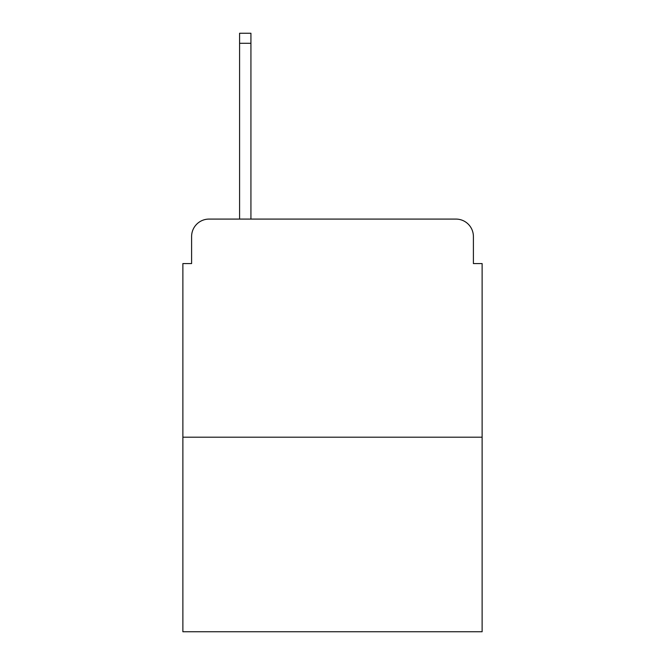 <?xml version="1.0" encoding="UTF-8"?>
<svg xmlns="http://www.w3.org/2000/svg" width="665" height="665" viewBox="0 0 665 665"><rect width="100%" height="100%" fill="white"/><g stroke="black" fill="none" stroke-linecap="round" stroke-linejoin="round"><path stroke-width="1" d="M191.603 236.532L191.603 263.573L191.603 236.532A17.448 17.448 0 0 1 209.051 219.084L239.583 219.084L239.583 33.25L250.929 33.25L250.929 219.084L264.446 219.084M482.125 437.196L182.875 437.196L182.875 631.75L482.125 631.75L482.125 263.573L473.397 263.573L473.397 236.532A17.448 17.448 0 0 0 455.949 219.084L209.051 219.084M182.875 437.196L182.875 263.573L191.603 263.573M400.554 219.084L455.949 219.084M473.397 263.573L473.397 236.532M239.583 43.283L250.929 43.283"/></g></svg>
